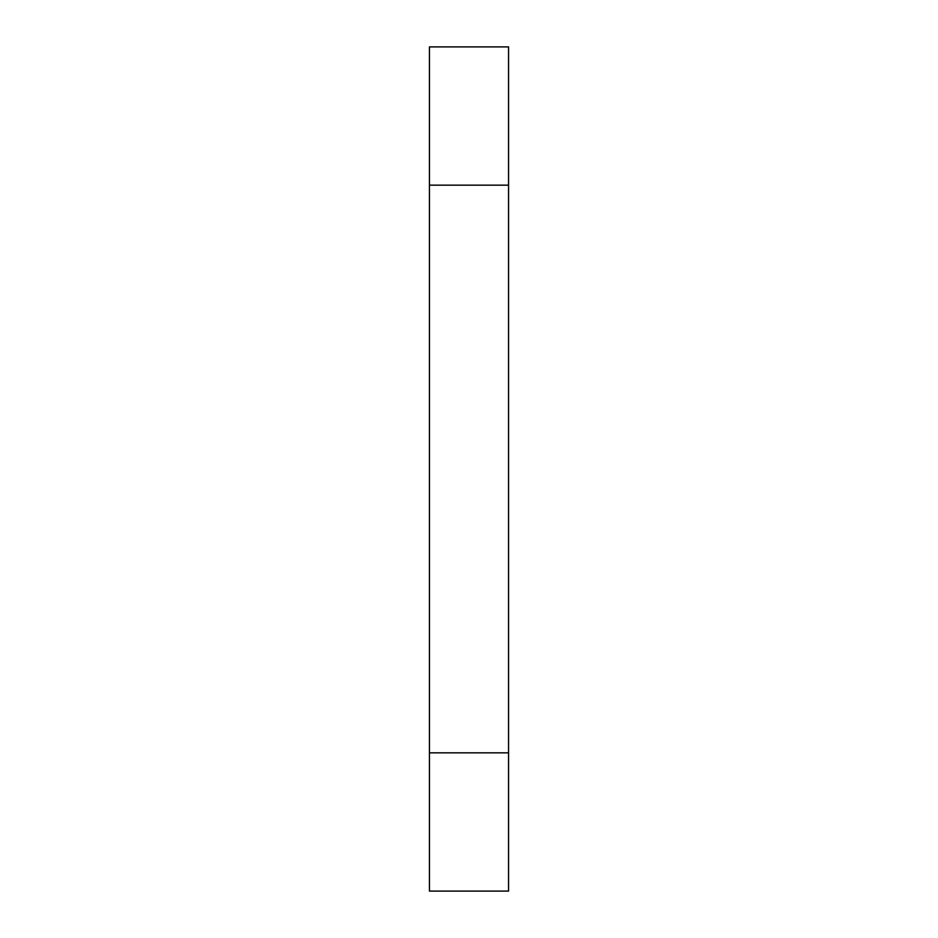 <?xml version="1.0" encoding="UTF-8"?>
<svg xmlns="http://www.w3.org/2000/svg" width="938" height="938" viewBox="0 0 938 938"><rect width="100%" height="100%" fill="white"/><g stroke="black" fill="none" stroke-linecap="round" stroke-linejoin="round"><path stroke-width="1.41" d="M429.44 752.839L429.44 891.1L508.56 891.1L508.56 752.839L429.44 752.839L429.44 185.161L508.56 185.161L508.56 752.839M508.56 185.161L508.56 46.9L429.44 46.9L429.44 185.161"/></g></svg>
